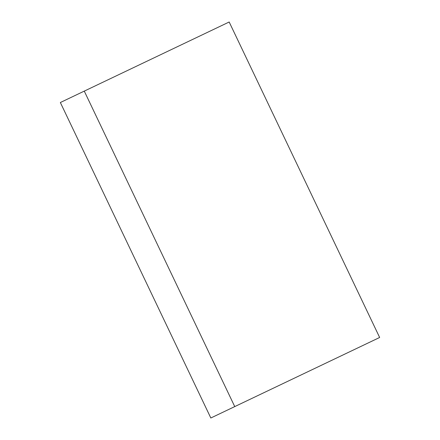 <?xml version="1.0" encoding="UTF-8"?>
<svg xmlns="http://www.w3.org/2000/svg" width="440" height="440" viewBox="0 0 440 440"><rect width="100%" height="100%" fill="white"/><g stroke="black" fill="none" stroke-linecap="round" stroke-linejoin="round"><path stroke-width="0.66" d="M84.271 91.113L60.352 102.52L210.826 418L234.746 406.593L379.649 337.48L229.174 22L84.271 91.113L234.746 406.593"/></g></svg>
